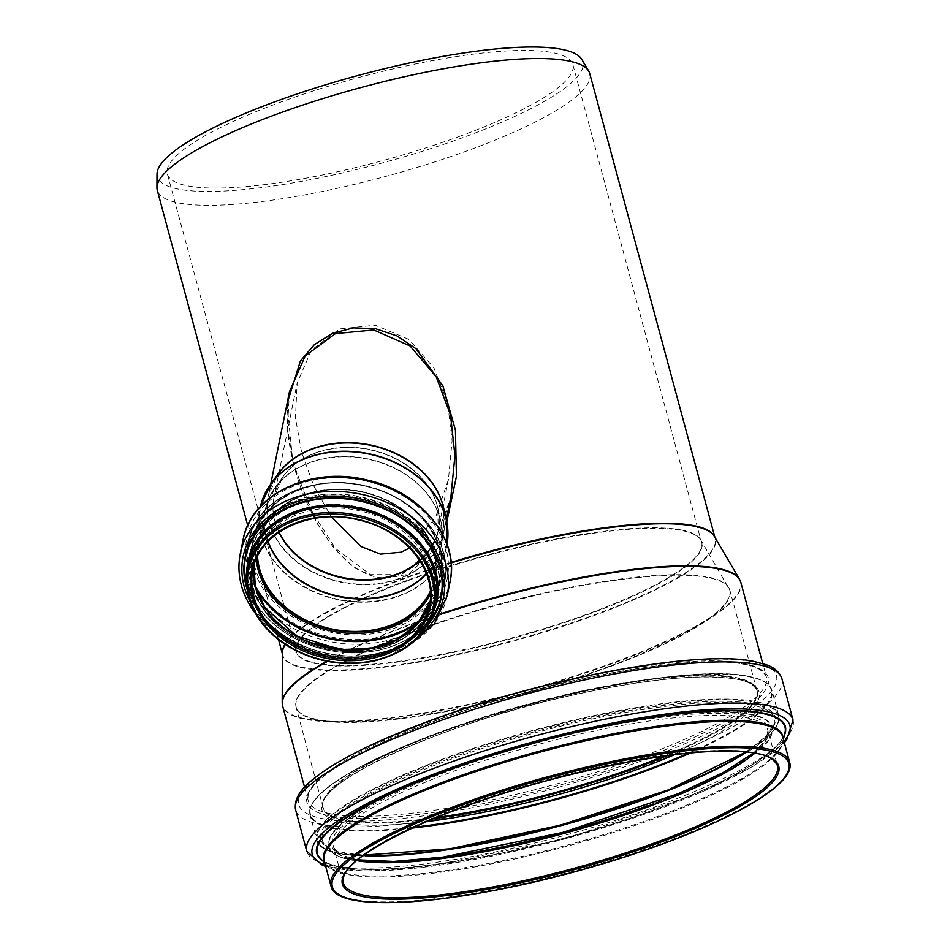 <?xml version="1.0" encoding="UTF-8"?>
<svg xmlns="http://www.w3.org/2000/svg" width="950" height="950" viewBox="0 0 950 950"><rect width="100%" height="100%" fill="white"/><g stroke="black" fill="none" stroke-linecap="round" stroke-linejoin="round"><path stroke-width="0.71" stroke-dasharray="4.75 3.56" d="M409.688 547.972L435.456 517.702L448.459 479.477L452.105 440.646L447.593 402.848L433.901 367.84L408.975 339.447L375.262 325.185L339.613 328.914L311.553 350.016L297.184 382.909L295.45 417.727L301.518 451.879L313.785 485.984L331.301 516.883M257.569 556.32A89.87 70.229 11.4 0 1 258.59 542.486A89.87 70.229 11.4 0 1 303.145 495.199A89.87 70.229 11.4 0 1 397.682 506.196A89.87 70.229 11.4 0 1 434.756 578.158A89.87 70.229 11.4 0 1 430.314 591.304M460.418 136.04A209.998 43.249 -15.1 0 1 167.366 173.945A209.998 43.249 -15.1 0 1 279.799 102.446A209.998 43.249 -15.1 0 1 572.862 64.541A209.998 43.249 -15.1 0 1 460.418 136.04M436.537 817.487A224.651 46.265 -15.1 0 1 323.083 807.286A224.651 46.265 -15.1 0 1 443.365 730.788A224.651 46.265 -15.1 0 1 756.865 690.246A224.651 46.265 -15.1 0 1 663.931 756.129M293.384 463.624L287.482 427.785L289.477 391.661C285.356 413.369 286.734 437.392 293.586 463.742L310.555 509.568L335.683 548.613L370.381 574.631L401.007 574.655L427.072 553.743L441.976 526.822L450.751 497.468L434.114 543.222L419.484 562.626L400.128 575.344C372.626 584.749 349.22 566.354 333.022 546.452C314.878 523.308 301.661 495.698 293.384 463.624M287.031 403.75L293.087 464.182L316.825 523.058L333.628 547.806L354.267 567.768L379.751 579.179L408.583 574.239L432.036 551.843L446.785 521.93M589.772 73.578A223.974 46.134 -15.1 0 1 469.858 149.839A223.974 46.134 -15.1 0 1 157.296 190.273M257.414 556.629A90.036 70.359 11.4 0 1 258.424 542.45A90.036 70.359 11.4 0 1 303.062 495.081A90.036 70.359 11.4 0 1 397.777 506.089A90.036 70.359 11.4 0 1 434.922 578.194A90.036 70.359 11.4 0 1 430.338 591.648M581.875 59.446A220.376 45.386 -15.1 0 1 464.883 136.871A220.376 45.386 -15.1 0 1 157.011 174.088M436.335 817.57A224.877 46.312 -15.1 0 1 322.869 807.346A224.877 46.312 -15.1 0 1 443.27 730.776A224.877 46.312 -15.1 0 1 757.079 690.187A224.877 46.312 -15.1 0 1 664.145 756.093M420.019 560.951A83.79 65.491 -168.6 0 0 437.808 507.965A83.79 65.491 -168.6 0 0 315.495 453.114A83.79 65.491 -168.6 0 0 283.088 476.627A83.79 65.491 -168.6 0 0 278.861 532.356M279.098 532.19A83.719 65.431 11.4 0 1 274.099 496.874A83.719 65.431 11.4 0 1 315.614 452.817A83.719 65.431 11.4 0 1 403.679 463.054A83.719 65.431 11.4 0 1 438.211 530.1A83.719 65.431 11.4 0 1 419.864 560.702M268.054 541.524A89.799 70.169 11.4 0 1 275.084 487.659A89.799 70.169 11.4 0 1 309.819 462.46A89.799 70.169 11.4 0 1 440.895 521.229A89.799 70.169 11.4 0 1 426.407 573.586M426.514 573.859A89.87 70.229 -168.6 0 0 441.322 545.716A89.87 70.229 -168.6 0 0 404.249 473.753A89.87 70.229 -168.6 0 0 309.712 462.757A89.87 70.229 -168.6 0 0 265.157 510.043A89.87 70.229 -168.6 0 0 267.853 541.737M408.726 580.355A210.069 43.261 164.9 0 0 295.937 649.432A210.069 43.261 164.9 0 0 589.404 613.961A210.069 43.261 164.9 0 0 700.922 540.158A210.069 43.261 164.9 0 0 680.996 530.397A210.069 43.261 164.9 0 0 408.726 580.355M680.782 529.874A209.998 43.249 -15.1 0 1 701.658 541.904A209.998 43.249 -15.1 0 1 589.226 613.403A209.998 43.249 -15.1 0 1 296.174 651.308A209.998 43.249 -15.1 0 1 408.607 579.809A209.998 43.249 -15.1 0 1 680.782 529.874M609.437 666.247A224.568 46.253 -15.1 0 1 295.711 704.176A224.568 46.253 -15.1 0 1 416.278 630.313A224.568 46.253 -15.1 0 1 707.346 576.911A224.568 46.253 -15.1 0 1 728.65 587.349A224.568 46.253 -15.1 0 1 609.437 666.247M609.615 666.805A224.651 46.265 164.9 0 0 729.897 590.306A224.651 46.265 164.9 0 0 707.56 577.434A224.651 46.265 164.9 0 0 416.397 630.859A224.651 46.265 164.9 0 0 296.115 707.346A224.651 46.265 164.9 0 0 609.615 666.805M276.438 476.223A89.538 69.968 -168.6 0 0 268.399 495.71A89.538 69.968 -168.6 0 0 278.611 541.939A89.538 69.968 -168.6 0 0 399.522 578.36A89.538 69.968 -168.6 0 0 443.911 531.252A89.538 69.968 -168.6 0 0 444.089 510.174M451.108 562.4A223.974 46.134 164.9 0 0 402.598 578.692A223.974 46.134 164.9 0 0 285 644.254M282.411 653.6A223.974 46.134 164.9 0 0 282.673 654.954A223.974 46.134 164.9 0 0 595.234 614.531A223.974 46.134 164.9 0 0 715.16 538.258A223.974 46.134 164.9 0 0 714.709 536.952M263.886 496.019A95.166 74.373 -168.6 0 0 271.106 556.747A95.166 74.373 -168.6 0 0 399.606 595.46A95.166 74.373 -168.6 0 0 447.949 533.294M270.964 557.128A95.237 74.433 11.4 0 1 260.098 507.965A95.237 74.433 11.4 0 1 260.407 506.552L253.792 539.101A95.237 74.433 11.4 0 1 301.007 488.989A95.237 74.433 11.4 0 1 401.197 500.638A95.237 74.433 11.4 0 1 440.491 576.911A95.237 74.433 11.4 0 1 393.264 627.012A95.237 74.433 11.4 0 1 264.658 588.276A95.237 74.433 11.4 0 1 253.792 539.101C260.419 498.952 315.103 472.934 365.904 486.186C414.271 496.743 449.291 539.6 440.491 576.911L446.797 545.763A95.237 74.433 11.4 0 1 399.582 595.876A95.237 74.433 11.4 0 1 270.964 557.128M447.058 544.35A95.237 74.433 11.4 0 1 446.797 545.763L447.058 544.35M446.274 519.579L443.911 531.252L443.484 507.561A89.609 70.027 11.4 0 1 399.487 578.776A89.609 70.027 11.4 0 1 278.481 542.319A89.609 70.027 11.4 0 1 278.017 474.05L268.399 495.71L270.762 484.037M714.899 537.284L714.352 536.37A224.058 46.146 -15.1 0 1 595.413 615.078A224.058 46.146 -15.1 0 1 282.411 652.923L282.411 653.98M285.309 644.444A224.058 46.146 -15.1 0 1 402.705 579.227A224.058 46.146 -15.1 0 1 451.155 562.958M440.812 613.712A237.215 48.854 164.9 0 0 409.569 624.578A237.215 48.854 164.9 0 0 326.776 661.224M282.209 702.584A237.215 48.854 164.9 0 0 613.593 662.53A237.215 48.854 164.9 0 0 739.516 579.191M740.822 582.279A237.286 48.866 -15.1 0 1 613.771 663.076A237.286 48.866 -15.1 0 1 282.637 705.909M327.572 661.378A237.286 48.866 -15.1 0 1 409.688 625.112A237.286 48.866 -15.1 0 1 440.444 614.413M639.267 757.566A237.286 48.866 -15.1 0 1 308.133 800.399A237.286 48.866 -15.1 0 1 435.183 719.601A237.286 48.866 -15.1 0 1 742.734 663.171A237.286 48.866 -15.1 0 1 766.318 676.768A237.286 48.866 -15.1 0 1 639.267 757.566M256.286 559.087A91.058 71.167 11.4 0 1 302.349 495.425A91.058 71.167 11.4 0 1 406.006 512.05A91.058 71.167 11.4 0 1 430.421 594.344M255.051 585.331A99.821 78.007 11.4 0 1 298.015 489.547A99.821 78.007 11.4 0 1 423.106 518.082A99.821 78.007 11.4 0 1 421.337 619.008M255.799 588.192A100.332 78.411 11.4 0 1 247.962 542.296A100.332 78.411 11.4 0 1 297.694 489.511A100.332 78.411 11.4 0 1 403.228 501.778A100.332 78.411 11.4 0 1 444.624 582.124A100.332 78.411 11.4 0 1 419.544 621.359M392.611 646.131A100.332 78.411 11.4 0 1 257.129 605.316A100.332 78.411 11.4 0 1 245.682 553.518A100.332 78.411 11.4 0 1 295.426 500.733A100.332 78.411 11.4 0 1 400.959 513A100.332 78.411 11.4 0 1 442.344 593.346A100.332 78.411 11.4 0 1 392.611 646.131M257.486 605.494A99.833 78.019 11.4 0 1 295.592 501.422A99.833 78.019 11.4 0 1 430.409 542.046A99.833 78.019 11.4 0 1 392.303 646.119A99.833 78.019 11.4 0 1 257.486 605.494M390.64 643.946A96.496 75.418 11.4 0 1 260.324 604.687A96.496 75.418 11.4 0 1 297.16 504.094A96.496 75.418 11.4 0 1 427.476 543.352A96.496 75.418 11.4 0 1 390.64 643.946M312.811 643.352A96.057 75.074 11.4 0 1 260.668 604.746A96.057 75.074 11.4 0 1 258.091 600.626A96.057 75.074 11.4 0 1 297.326 504.616A96.057 75.074 11.4 0 1 419.294 533.769A96.057 75.074 11.4 0 1 412.597 631.916A96.057 75.074 11.4 0 1 390.379 643.827A96.057 75.074 11.4 0 1 345.598 649.99M388.17 645.632A93.136 72.782 11.4 0 1 262.402 607.739A93.136 72.782 11.4 0 1 259.908 603.749A93.136 72.782 11.4 0 1 297.956 510.661A93.136 72.782 11.4 0 1 416.207 538.935A93.136 72.782 11.4 0 1 409.699 634.078A93.136 72.782 11.4 0 1 388.17 645.632M262.746 607.798A92.696 72.438 11.4 0 1 298.134 511.171A92.696 72.438 11.4 0 1 423.296 548.886A92.696 72.438 11.4 0 1 387.921 645.501A92.696 72.438 11.4 0 1 262.746 607.798M387.077 644.421A91.022 71.131 11.4 0 1 264.171 607.394A91.022 71.131 11.4 0 1 298.918 512.513A91.022 71.131 11.4 0 1 421.824 549.539A91.022 71.131 11.4 0 1 387.077 644.421M299.25 513.903A90.036 70.359 11.4 0 1 393.965 524.911A90.036 70.359 11.4 0 1 431.11 597.016A90.036 70.359 11.4 0 1 430.041 601.362L429.341 605.756A90.036 70.359 11.4 0 0 392.196 533.651A90.036 70.359 11.4 0 0 297.481 522.643A90.036 70.359 11.4 0 0 252.842 570.024L254.612 561.272A90.036 70.359 11.4 0 1 299.25 513.903M253.899 565.689A90.036 70.359 11.4 0 1 254.612 561.272L253.911 565.678M434.483 606.801A95.297 74.468 11.4 0 1 387.244 656.949A95.297 74.468 11.4 0 1 258.554 618.177M435.718 600.721A95.297 74.468 11.4 0 1 388.479 650.857A95.297 74.468 11.4 0 1 259.789 612.085A95.297 74.468 11.4 0 1 248.924 562.887C245.717 579.678 249.339 596.042 259.777 611.978C274.241 632.748 295.498 646.689 323.522 653.814C349.731 659.704 373.908 657.637 396.067 647.615C417.905 636.928 431.122 621.3 435.718 600.721M434.328 607.561A95.748 74.824 11.4 0 1 354.492 657.246A95.748 74.824 11.4 0 1 259.457 611.954A95.748 74.824 11.4 0 1 247.546 569.739M433.58 610.636A96.093 75.097 11.4 0 1 352.545 657.554A96.093 75.097 11.4 0 1 259.148 612.073A96.093 75.097 11.4 0 1 247.036 572.862M432.606 613.831A96.496 75.418 11.4 0 1 411.457 639.338A96.496 75.418 11.4 0 1 389.144 651.296A96.496 75.418 11.4 0 1 258.827 612.038A96.496 75.418 11.4 0 1 256.251 607.905A96.496 75.418 11.4 0 1 246.691 576.187M428.129 623.96A99.655 77.876 11.4 0 1 414.568 637.011A99.655 77.876 11.4 0 1 391.531 649.361A99.655 77.876 11.4 0 1 256.963 608.819A99.655 77.876 11.4 0 1 254.291 604.544A99.655 77.876 11.4 0 1 246.869 587.254M426.954 625.979A100.166 78.28 11.4 0 1 256.559 608.784A100.166 78.28 11.4 0 1 247.166 589.57M419.496 635.966A102.232 79.895 11.4 0 1 254.766 609.437A102.232 79.895 11.4 0 1 250.159 601.671M447.201 595.852A105.581 82.519 11.4 0 1 394.856 651.403A105.581 82.519 11.4 0 1 252.273 608.451A105.581 82.519 11.4 0 1 240.231 553.933M450.074 581.697A105.581 82.519 11.4 0 1 397.729 637.248A105.581 82.519 11.4 0 1 255.146 594.296A105.581 82.519 11.4 0 1 243.105 539.778M297.493 484.607A102.232 79.895 11.4 0 1 435.539 526.193A102.232 79.895 11.4 0 1 396.518 632.759A102.232 79.895 11.4 0 1 258.459 591.173A102.232 79.895 11.4 0 1 297.493 484.607M300.331 488.858A96.354 75.299 11.4 0 1 430.457 528.058A96.354 75.299 11.4 0 1 393.668 628.508A96.354 75.299 11.4 0 1 263.554 589.309A96.354 75.299 11.4 0 1 300.331 488.858M257.319 556.819A90.036 70.359 11.4 0 1 258.341 542.854A90.036 70.359 11.4 0 1 302.979 495.484A90.036 70.359 11.4 0 1 397.694 506.492A90.036 70.359 11.4 0 1 434.839 578.597A90.036 70.359 11.4 0 1 430.35 591.85M356.559 860.593A224.877 46.312 -15.1 0 1 333.735 847.614L343.188 882.645A224.877 46.312 -15.1 0 1 463.588 806.087A224.877 46.312 -15.1 0 1 755.048 752.602A224.877 46.312 -15.1 0 1 777.397 765.486L767.944 730.455A224.877 46.312 -15.1 0 1 754.739 753.16M789.604 762.197A237.512 48.913 -15.1 0 1 662.435 843.066A237.512 48.913 -15.1 0 1 330.98 885.946M783.204 738.471A237.761 48.973 -15.1 0 1 782.871 741.784L782.871 737.271A237.512 48.913 -15.1 0 1 655.702 818.14A237.512 48.913 -15.1 0 1 324.259 861.021L326.527 864.916A237.761 48.973 -15.1 0 1 324.579 862.22M783.429 739.349L782.871 741.784A237.761 48.973 -15.1 0 1 655.547 817.19A237.761 48.973 -15.1 0 1 326.527 864.916L324.817 863.099M655.286 809.495A242.203 49.887 -15.1 0 1 320.126 858.111C338.841 885.97 522.821 859.536 655.999 809.02C730.217 781.992 781.506 751.319 784.985 732.688A242.203 49.887 -15.1 0 1 655.286 809.495M784.379 735.264A242.701 49.982 -15.1 0 1 564.074 838.09A242.701 49.982 -15.1 0 1 321.943 860.047M784.071 741.701A247.356 50.944 -15.1 0 1 564.324 839.016A247.356 50.944 -15.1 0 1 325.446 865.438M793.048 720.005A251.821 51.87 -15.1 0 1 658.207 805.754A251.821 51.87 -15.1 0 1 306.779 851.212M781.921 678.787A251.821 51.87 -15.1 0 1 647.092 764.536A251.821 51.87 -15.1 0 1 295.664 809.994M431.276 720.385A247.356 50.944 -15.1 0 1 751.877 661.556A247.356 50.944 -15.1 0 1 644.029 759.953A247.356 50.944 -15.1 0 1 323.428 818.781A247.356 50.944 -15.1 0 1 431.276 720.385M434.886 721.05A238.961 49.222 -15.1 0 1 744.61 664.216A238.961 49.222 -15.1 0 1 640.419 759.288A238.961 49.222 -15.1 0 1 330.695 816.109A238.961 49.222 -15.1 0 1 434.886 721.05M433.687 818.663A224.877 46.312 -15.1 0 1 323.059 808.046A224.877 46.312 -15.1 0 1 443.46 731.488A224.877 46.312 -15.1 0 1 734.92 678.003A224.877 46.312 -15.1 0 1 757.269 690.887A224.877 46.312 -15.1 0 1 666.995 755.713M426.811 821.56A226.397 46.633 -15.1 0 1 321.86 805.327A226.397 46.633 -15.1 0 1 443.223 732.937A226.397 46.633 -15.1 0 1 736.666 679.096A226.397 46.633 -15.1 0 1 674.381 754.751M414.034 827.201A238.676 49.163 -15.1 0 1 310.496 808.331A238.676 49.163 -15.1 0 1 438.223 732.972A238.676 49.163 -15.1 0 1 747.567 676.21A238.676 49.163 -15.1 0 1 688.263 753.219M412.11 828.091A239.186 49.257 -15.1 0 1 310.08 814.898A239.186 49.257 -15.1 0 1 438.14 733.459A239.186 49.257 -15.1 0 1 748.161 676.578A239.186 49.257 -15.1 0 1 771.934 690.282A239.186 49.257 -15.1 0 1 690.389 753.006M440.408 850.191A239.186 49.257 -15.1 0 1 316.777 839.729A239.186 49.257 -15.1 0 1 444.838 758.29A239.186 49.257 -15.1 0 1 754.858 701.409A239.186 49.257 -15.1 0 1 778.632 715.113A239.186 49.257 -15.1 0 1 677.029 786.351M754.573 702.086A238.699 49.163 -15.1 0 1 650.501 797.038A238.699 49.163 -15.1 0 1 341.121 853.812A238.699 49.163 -15.1 0 1 445.194 758.848A238.699 49.163 -15.1 0 1 754.573 702.086M363.529 855.19A235.268 48.45 -15.1 0 1 446.773 759.525A235.268 48.45 -15.1 0 1 751.711 703.582A235.268 48.45 -15.1 0 1 745.999 751.984M363.066 855.523A233.985 48.189 -15.1 0 1 325.019 844.883A233.985 48.189 -15.1 0 1 447.557 760.475A233.985 48.189 -15.1 0 1 750.821 704.829A233.985 48.189 -15.1 0 1 774.096 723.71A233.985 48.189 -15.1 0 1 746.569 752.044M649.052 805.22A229.757 47.322 -15.1 0 1 331.111 851.342A229.757 47.322 -15.1 0 1 451.44 768.455A229.757 47.322 -15.1 0 1 749.229 713.818A229.757 47.322 -15.1 0 1 772.089 732.355A229.757 47.322 -15.1 0 1 649.052 805.22M748.932 714.234A229.33 47.227 -15.1 0 1 648.945 805.469A229.33 47.227 -15.1 0 1 351.702 859.999A229.33 47.227 -15.1 0 1 451.689 768.776A229.33 47.227 -15.1 0 1 748.932 714.234M357.378 859.904A226.349 46.621 -15.1 0 1 453.079 769.357A226.349 46.621 -15.1 0 1 746.439 715.528A226.349 46.621 -15.1 0 1 647.758 805.576M357.485 859.821L340.575 854.857L333.735 847.614A224.877 46.312 -15.1 0 1 454.136 771.056A224.877 46.312 -15.1 0 1 745.596 717.571A224.877 46.312 -15.1 0 1 767.944 730.455L765.664 740.157L753.552 752.958M258.59 542.486L265.157 510.043L275.084 487.659L283.088 476.627L274.099 496.874L297.184 382.909M448.459 479.477L438.211 530.1L437.808 507.965L440.895 521.229L441.322 545.716L434.756 578.158M323.083 807.286L296.115 707.346L295.937 649.432L167.366 173.945M756.865 690.246L729.897 590.306L700.922 540.158L572.862 64.541M278.528 639.599L247.736 525.492M304.558 787.146L308.133 800.399C305.366 785.602 333.486 764.809 392.481 738.019C499.831 689.771 685.591 650.952 743.874 664.288C755.393 665.903 762.874 670.071 766.318 676.768L762.743 663.516M247.962 542.296C255.217 498.073 316.659 470.808 371.094 487.469C419.532 500.175 453.506 543.792 444.624 582.124L442.344 593.346C435.468 621.466 415.304 640.193 381.864 649.527C360.454 654.693 338.639 653.968 316.421 647.354C290.498 639.101 270.738 625.136 257.141 605.447C246.121 588.62 242.297 571.306 245.682 553.518L247.962 542.296M311.256 642.782L282.079 627.071L260.656 604.734L258.091 600.626L262.414 607.751C289.643 652.104 369.871 666.461 409.699 634.078L412.597 631.916L382.779 646.261L347.237 650.073M258.839 612.049L256.951 608.807C271.32 629.529 292.351 643.803 320.055 651.641C344.874 658.041 368.505 657.352 390.949 649.562L414.568 637.011L411.457 639.338C370.203 672.885 287.054 658.006 258.839 612.049M409.272 645.264L401.078 649.408L363.387 658.754L322.762 655.512L284.834 639.896L255.954 614.211M258.424 542.45L258.341 542.854C264.195 509.081 305.876 484.963 349.754 490.343C401.66 494.582 444.481 539.291 434.839 578.597L434.922 578.194M325.707 866.4L364.503 871.126L420.779 867.718L564.347 839.111L702.822 791.611L753.172 766.246L784.332 742.663M322.869 807.346L323.059 808.046C310.412 785.199 441.073 723.081 572.232 695.198C646.499 678.929 701.1 673.574 736.06 679.119C747.021 680.699 754.086 684.617 757.269 690.887L757.079 690.187M747.769 676.198C761.876 678.799 769.928 683.489 771.934 690.282L778.632 715.113C787.419 739.171 697.062 786.327 582.54 819.28C452.936 857.648 320.922 868.644 316.777 839.729L310.08 814.898C304.487 796.551 351.904 765.771 427.262 737.069C536.916 694.284 693.904 664.43 747.769 676.198M745.916 751.984L765.783 736.464L774.096 723.71L772.089 732.355C768.799 762.814 630.551 821.227 502.419 847.151C415.72 865.438 345.052 867.457 331.111 851.342L325.019 844.883L338.628 851.722L363.589 855.143"/><path stroke-width="1.43" d="M331.301 516.883L361.166 546.594L380.451 554.123L401.149 552.188L409.688 547.972M430.314 591.304A89.87 70.229 11.4 0 1 390.201 625.444A89.87 70.229 11.4 0 1 257.569 556.32M663.931 756.129A224.651 46.265 -15.1 0 1 636.583 766.733A224.651 46.265 -15.1 0 1 436.537 817.487M270.762 484.037L289.477 391.661L305.259 355.906L335.421 333.616L373.683 329.947L410.067 345.954L436.24 376.817L450.526 414.984L454.943 455.644L450.929 496.601M446.785 521.93L456.439 476.401L455.442 430.207L442.89 385.866L415.969 348.709L397.017 335.92L375.594 328.736L353.459 327.869L332.512 333.308L314.402 344.601L300.438 360.952L287.031 403.75M247.736 525.492L157.296 190.273A223.974 46.134 -15.1 0 1 156.952 187.661A223.974 46.134 -15.1 0 1 277.21 114A223.974 46.134 -15.1 0 1 588.751 71.155A223.974 46.134 -15.1 0 1 589.772 73.578L714.899 537.284M430.338 591.648A90.036 70.359 11.4 0 1 390.284 625.563A90.036 70.359 11.4 0 1 257.414 556.629M156.952 187.661L157.011 174.088A220.376 45.386 -15.1 0 1 275.334 101.614A220.376 45.386 -15.1 0 1 581.875 59.446L588.751 71.155M664.145 756.093A224.877 46.312 -15.1 0 1 636.678 766.757A224.877 46.312 -15.1 0 1 436.335 817.57M278.861 532.356A83.79 65.491 -168.6 0 0 283.516 540.467A83.79 65.491 -168.6 0 0 396.673 574.56A83.79 65.491 -168.6 0 0 420.019 560.951M419.864 560.702A83.719 65.431 11.4 0 1 396.708 574.144A83.719 65.431 11.4 0 1 283.646 540.087A83.719 65.431 11.4 0 1 279.098 532.19M426.407 573.586A89.799 70.169 11.4 0 1 396.803 592.598A89.799 70.169 11.4 0 1 275.548 556.071A89.799 70.169 11.4 0 1 268.054 541.524M267.853 541.737A89.87 70.229 -168.6 0 0 275.405 556.451A89.87 70.229 -168.6 0 0 396.767 593.002A89.87 70.229 -168.6 0 0 426.514 573.859M444.089 510.174A89.538 69.968 -168.6 0 0 312.787 448.602A89.538 69.968 -168.6 0 0 276.438 476.223M285 644.254A223.974 46.134 164.9 0 0 282.411 653.6M714.709 536.952A223.974 46.134 164.9 0 0 692.894 525.433A223.974 46.134 164.9 0 0 451.108 562.4M447.949 533.294A95.166 74.373 -168.6 0 0 446.334 519.84A95.166 74.373 -168.6 0 0 307.432 457.556A95.166 74.373 -168.6 0 0 270.619 484.251A95.166 74.373 -168.6 0 0 263.886 496.019M260.407 506.552A95.237 74.433 11.4 0 1 307.313 457.853A95.237 74.433 11.4 0 1 406.754 469.027A95.237 74.433 11.4 0 1 447.058 544.35L446.334 519.84L443.484 507.561A89.609 70.027 11.4 0 0 312.681 448.899A89.609 70.027 11.4 0 0 278.017 474.05L270.619 484.251L260.407 506.552M326.776 661.224A237.215 48.854 164.9 0 0 282.209 702.584L282.411 652.923A224.058 46.146 -15.1 0 1 285.309 644.444M451.155 562.958A224.058 46.146 -15.1 0 1 693.108 525.956A224.058 46.146 -15.1 0 1 714.352 536.37L739.516 579.191A237.215 48.854 164.9 0 0 717.024 568.159A237.215 48.854 164.9 0 0 440.812 613.712M440.444 614.413A237.286 48.866 -15.1 0 1 717.238 568.682A237.286 48.866 -15.1 0 1 740.822 582.279L739.516 579.191M282.209 702.584L282.637 705.909A237.286 48.866 -15.1 0 1 327.572 661.378M430.421 594.344A91.058 71.167 11.4 0 1 390.557 627.392A91.058 71.167 11.4 0 1 267.591 590.342A91.058 71.167 11.4 0 1 256.286 559.087M421.337 619.008A99.821 78.007 11.4 0 1 394.701 634.208A99.821 78.007 11.4 0 1 259.908 593.596A99.821 78.007 11.4 0 1 255.051 585.331M419.544 621.359A100.332 78.411 11.4 0 1 394.879 634.909A100.332 78.411 11.4 0 1 259.397 594.094A100.332 78.411 11.4 0 1 255.799 588.192M345.598 649.99A96.057 75.074 11.4 0 1 312.811 643.352M430.041 601.362A90.036 70.359 11.4 0 1 386.472 644.385A90.036 70.359 11.4 0 1 264.884 607.763A90.036 70.359 11.4 0 1 253.899 565.689L255.443 586.922L264.848 607.489L296.293 635.823L339.791 649.527L369.942 648.589L396.934 639.587L417.572 623.699L430.041 601.35M384.702 653.137A90.036 70.359 11.4 0 1 263.114 616.502A90.036 70.359 11.4 0 1 252.842 570.024C259.089 532.083 310.793 507.478 358.827 520.006C404.558 529.993 437.665 570.511 429.341 605.756A90.036 70.359 11.4 0 1 384.702 653.137M296.804 522.524A91.153 71.238 11.4 0 1 419.9 559.609A91.153 71.238 11.4 0 1 385.106 654.633A91.153 71.238 11.4 0 1 261.998 617.547A91.153 71.238 11.4 0 1 296.804 522.524M295.331 520.327A94.181 73.601 11.4 0 1 422.512 558.648A94.181 73.601 11.4 0 1 386.567 656.818A94.181 73.601 11.4 0 1 259.386 618.509A94.181 73.601 11.4 0 1 295.331 520.327M294.928 518.842A95.297 74.468 11.4 0 1 395.176 530.492A95.297 74.468 11.4 0 1 434.483 606.801C427.5 634.766 407.146 652.876 373.445 661.105C345.622 666.544 318.891 662.566 293.241 649.194C278.564 641.155 267.021 630.907 258.59 618.438C248.104 602.431 244.471 585.948 247.689 568.979A95.297 74.468 11.4 0 1 294.928 518.842M258.554 618.177A95.297 74.468 11.4 0 1 247.689 568.979L248.924 562.887A95.297 74.468 11.4 0 1 296.163 512.751A95.297 74.468 11.4 0 1 396.411 524.4A95.297 74.468 11.4 0 1 435.718 600.721L434.483 606.801M247.546 569.739A95.748 74.824 11.4 0 1 296.008 512.157A95.748 74.824 11.4 0 1 400.437 526.312A95.748 74.824 11.4 0 1 434.328 607.561M247.036 572.862A96.093 75.097 11.4 0 1 295.83 511.896A96.093 75.097 11.4 0 1 402.23 527.214A96.093 75.097 11.4 0 1 433.58 610.636M246.691 576.187A96.496 75.418 11.4 0 1 295.664 511.444A96.496 75.418 11.4 0 1 404.225 528.081A96.496 75.418 11.4 0 1 432.606 613.831M246.869 587.254A99.655 77.876 11.4 0 1 294.999 504.937A99.655 77.876 11.4 0 1 414.2 527.915A99.655 77.876 11.4 0 1 428.129 623.96M247.166 589.57A100.166 78.28 11.4 0 1 294.797 504.367A100.166 78.28 11.4 0 1 415.684 528.449A100.166 78.28 11.4 0 1 426.954 625.979M250.159 601.671A102.232 79.895 11.4 0 1 293.788 502.871A102.232 79.895 11.4 0 1 422.204 532.404A102.232 79.895 11.4 0 1 419.496 635.966M255.954 614.211L252.391 609.247C240.694 591.411 236.645 572.981 240.231 553.933A105.581 82.519 11.4 0 1 292.576 498.382A105.581 82.519 11.4 0 1 403.643 511.29A105.581 82.519 11.4 0 1 447.201 595.852L434.269 623.901L409.272 645.264M240.231 553.933L243.105 539.778A105.581 82.519 11.4 0 1 295.45 484.227A105.581 82.519 11.4 0 1 406.517 497.135A105.581 82.519 11.4 0 1 450.074 581.697L447.201 595.852M430.35 591.85A90.036 70.359 11.4 0 1 390.201 625.967A90.036 70.359 11.4 0 1 268.613 589.332A90.036 70.359 11.4 0 1 257.319 556.819M463.386 807.049A225.993 46.55 -15.1 0 1 756.295 753.303A225.993 46.55 -15.1 0 1 657.756 843.208A225.993 46.55 -15.1 0 1 364.848 896.943A225.993 46.55 -15.1 0 1 463.386 807.049M777.397 765.486A224.877 46.312 -15.1 0 1 656.996 842.056A224.877 46.312 -15.1 0 1 343.188 882.645C340.682 868.169 367.353 848.326 423.213 823.116C524.839 777.456 700.494 740.715 755.808 753.35C766.745 754.822 773.941 758.86 777.397 765.486M458.909 806.217A236.396 48.688 -15.1 0 1 765.308 750.001A236.396 48.688 -15.1 0 1 662.233 844.039A236.396 48.688 -15.1 0 1 355.846 900.256A236.396 48.688 -15.1 0 1 458.909 806.217M458.149 805.066A237.512 48.913 -15.1 0 1 765.985 748.588A237.512 48.913 -15.1 0 1 789.604 762.197L782.871 737.271A237.512 48.913 -15.1 0 0 759.264 723.663A237.512 48.913 -15.1 0 0 451.428 780.14A237.512 48.913 -15.1 0 0 324.259 861.021L330.98 885.946A237.512 48.913 -15.1 0 1 458.149 805.066M324.579 862.22A237.761 48.973 -15.1 0 1 451.048 779.143A237.761 48.973 -15.1 0 1 759.216 722.606A237.761 48.973 -15.1 0 1 783.204 738.471M324.817 863.099L320.126 858.111A242.203 49.887 -15.1 0 1 446.963 770.735A242.203 49.887 -15.1 0 1 760.891 713.141A242.203 49.887 -15.1 0 1 784.985 732.688L783.429 739.349M321.943 860.047A242.701 49.982 -15.1 0 1 446.678 770.414A242.701 49.982 -15.1 0 1 761.247 712.702A242.701 49.982 -15.1 0 1 784.379 735.264M325.446 865.438A247.356 50.944 -15.1 0 1 444.683 770.046A247.356 50.944 -15.1 0 1 765.273 711.217A247.356 50.944 -15.1 0 1 784.071 741.701M325.707 866.4L322.418 865.284L306.779 851.212A251.821 51.87 -15.1 0 1 441.608 765.462A251.821 51.87 -15.1 0 1 768.016 705.577A251.821 51.87 -15.1 0 1 793.048 720.005L781.921 678.787A251.821 51.87 -15.1 0 0 756.889 664.359A251.821 51.87 -15.1 0 0 430.492 724.244A251.821 51.87 -15.1 0 0 295.664 809.994C293.111 795.578 306.09 784.273 319.509 774.262C342.76 757.578 377.661 740.454 424.223 722.879C538.413 679.214 697.229 649.242 753.837 661.39L766.46 664.786C774.618 667.648 779.772 672.315 781.921 678.787M666.995 755.713A224.877 46.312 -15.1 0 1 636.868 767.457A224.877 46.312 -15.1 0 1 433.687 818.663M674.381 754.751A226.397 46.633 -15.1 0 1 637.949 769.168A226.397 46.633 -15.1 0 1 426.811 821.56M688.263 753.219A238.676 49.163 -15.1 0 1 643.506 771.163A238.676 49.163 -15.1 0 1 414.034 827.201M690.389 753.006A239.186 49.257 -15.1 0 1 643.863 771.721A239.186 49.257 -15.1 0 1 412.11 828.091M677.029 786.351A239.186 49.257 -15.1 0 1 650.572 796.563A239.186 49.257 -15.1 0 1 440.408 850.191M745.999 751.984A235.268 48.45 -15.1 0 1 649.123 797.169A235.268 48.45 -15.1 0 1 363.529 855.19M746.569 752.044A233.985 48.189 -15.1 0 1 648.803 797.905A233.985 48.189 -15.1 0 1 363.066 855.523M647.758 805.576A226.349 46.621 -15.1 0 1 357.378 859.904M754.739 753.16A224.877 46.312 -15.1 0 1 647.544 807.025A224.877 46.312 -15.1 0 1 356.559 860.593M446.274 519.579L450.918 496.624M282.411 653.98L278.528 639.599M762.743 663.516L740.822 582.279M304.558 787.146L282.637 705.909M347.237 650.073L311.256 642.782M243.105 539.778C250.836 494.166 311.659 465.536 367.543 480.118C420.779 491.72 459.919 539.22 450.074 581.697M330.98 885.946C335.849 915.337 465.666 903.996 593.999 866.352C707.94 833.482 798.154 787.158 789.604 762.197M784.332 742.663L786.671 739.955L793.048 720.005M306.779 851.212L295.664 809.994M363.589 855.143L449.92 848.801L560.571 825.123L668.111 789.937L745.916 751.984M357.485 859.821L393.799 861.448L442.89 857.137L562.554 832.461L678.383 793.594L722.986 772.635L753.552 752.958"/></g></svg>
